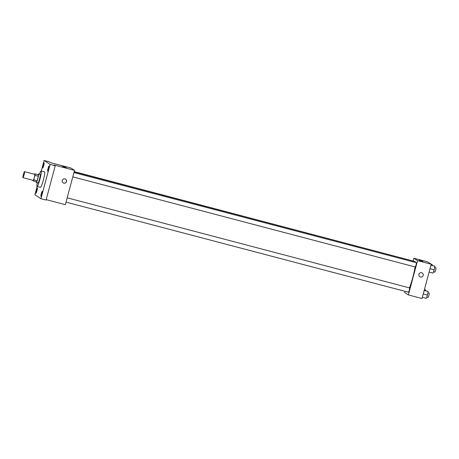 <?xml version="1.0" encoding="UTF-8"?>
<svg xmlns="http://www.w3.org/2000/svg" width="459" height="459" viewBox="0 0 459 459"><rect width="100%" height="100%" fill="white"/><g stroke="black" fill="none" stroke-linecap="round" stroke-linejoin="round"><path stroke-width="0.69" d="M24.063 174.862A3.11 0.361 104.7 0 1 22.95 177.662A3.11 0.361 104.7 0 1 23.392 174.563A3.11 0.361 104.7 0 1 24.534 171.649A3.11 0.361 104.7 0 1 24.063 174.862M24.534 171.649L34.769 174.345A3.11 0.361 104.7 0 1 34.299 177.558A3.11 0.361 104.7 0 1 33.191 180.358L22.95 177.662M34.666 173.766L38.545 174.971L34.666 173.766A4.223 0.493 104.7 0 0 34.448 174.259M38.545 174.971A4.223 0.493 104.7 0 1 38.349 176.285L37.168 180.685L33.759 179.79A4.223 0.493 104.7 0 1 33.295 180.932L32.83 180.628A4.223 0.493 104.7 0 1 32.87 180.272M33.759 179.79L34.936 175.39A4.223 0.493 104.7 0 0 35.136 174.07M37.168 180.685A4.223 0.493 104.7 0 1 36.709 181.833L33.295 180.932M38.349 176.285L34.936 175.39M36.181 181.689A4.441 0.516 -75.3 0 0 36.244 182.533A4.441 0.516 -75.3 0 0 36.261 182.544A4.441 0.516 -75.3 0 0 37.896 178.379A4.441 0.516 -75.3 0 0 38.522 173.95A4.441 0.516 -75.3 0 0 38.034 174.655M38.522 173.95L40.231 174.403A4.441 0.516 104.7 0 1 39.554 178.993A4.441 0.516 104.7 0 1 37.971 182.992A4.441 0.516 104.7 0 1 37.954 182.986M39.48 174.202A7.998 0.929 104.7 0 1 41.132 170.966A7.998 0.929 104.7 0 1 39.922 179.234A7.998 0.929 104.7 0 1 37.064 186.429A7.998 0.929 104.7 0 1 37.219 182.797M41.132 170.966L44.546 171.861A7.998 0.929 104.7 0 1 43.335 180.129A7.998 0.929 104.7 0 1 40.478 187.329L37.064 186.429M44.116 162.79A2.668 0.31 104.7 0 1 43.714 165.492A2.668 0.31 104.7 0 1 42.75 167.942A2.668 0.31 104.7 0 1 43.129 165.286A2.668 0.31 104.7 0 1 44.11 162.79A2.668 0.31 104.7 0 1 44.116 162.79M49.05 166.009A2.668 0.31 104.7 0 1 48.648 168.711A2.668 0.31 104.7 0 1 47.684 171.155A2.668 0.31 104.7 0 1 48.063 168.499A2.668 0.31 104.7 0 1 49.038 166.003A2.668 0.31 104.7 0 1 49.05 166.009M42.285 191.254A2.668 0.31 104.7 0 1 41.884 193.956A2.668 0.31 104.7 0 1 40.92 196.4A2.668 0.31 104.7 0 1 41.299 193.744A2.668 0.31 104.7 0 1 42.274 191.248A2.668 0.31 104.7 0 1 42.285 191.254M37.357 188.035A2.668 0.31 104.7 0 1 36.95 190.737A2.668 0.31 104.7 0 1 35.986 193.187A2.668 0.31 104.7 0 1 36.364 190.531A2.668 0.31 104.7 0 1 37.345 188.029A2.668 0.31 104.7 0 1 37.357 188.035M37.139 186.446L34.901 194.782L40.931 198.707L50.123 164.408L44.093 160.478L41.276 171M46.17 199.625L65.344 204.674L74.536 170.369L54.053 164.982L55.241 165.756L46.055 200.055L40.931 198.707M55.241 165.756L50.123 164.408M74.536 170.369L70.881 167.988L50.404 162.601L49.216 161.826L44.093 160.478M66.239 167.621L62.504 166.479L66.239 167.621M66.509 181.569A2.22 2.203 -56.9 0 1 63.164 182.871A2.22 2.203 -56.9 0 1 62.527 179.808A2.22 2.203 -56.9 0 1 66.509 181.569M65.545 179.119A2.22 2.203 -56.9 0 1 66.417 181.512A2.22 2.203 -56.9 0 1 63.118 182.837M415.074 266.931A15.566 1.813 104.7 0 1 412.733 277.632A15.566 1.813 104.7 0 1 409.445 287.879M74.146 171.821L415.091 261.532A15.566 1.813 104.7 0 1 415.441 262.433M72.792 176.87L415.292 266.989L416.112 264.906L416.422 262.691L73.945 172.578M67.18 197.823L409.657 287.936L409.325 290.231L408.527 292.234L66.027 202.115M74.203 171.603L413.788 261.188M405.039 291.316L404.712 292.544L408.367 294.925L417.552 260.626L413.903 258.245L413.215 260.804M413.903 258.245L427.553 261.837L431.208 264.218L422.016 298.522L408.367 294.925M431.208 264.218L417.552 260.626M422.911 261.469L419.182 260.328L422.911 261.469M422.263 272.996A2.22 2.203 -56.9 0 1 423.181 275.417A2.22 2.203 -56.9 0 1 419.836 276.72A2.22 2.203 -56.9 0 1 419.205 273.656A2.22 2.203 -56.9 0 1 423.181 275.417A2.22 2.203 -56.9 0 1 419.836 276.72M429.102 272.078L433.072 273.122L434.203 269.829L434.908 266.266L430.978 265.067M434.203 269.829L430.003 268.727M434.908 266.266L430.938 265.222M434.662 267.494L436.05 267.855L435.711 270.156L434.92 272.153L433.531 271.785M432.051 265.348L432.217 264.51L430.846 263.988M432.217 264.51L431.202 264.241M422.337 297.323L426.308 298.367L427.438 295.074L428.144 291.505L424.219 290.312M427.438 295.074L423.238 293.972M428.144 291.505L424.173 290.461M427.903 292.739L429.285 293.1L428.947 295.401L428.155 297.398L426.767 297.03M425.286 290.593L425.453 289.755L424.477 289.336M425.453 289.755L424.437 289.486M37.971 182.992L36.261 182.544"/></g></svg>
